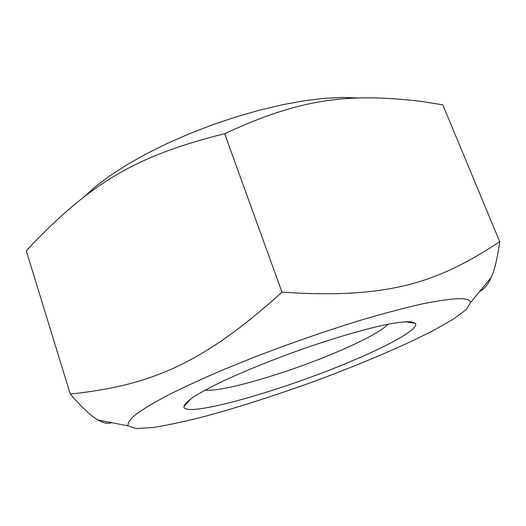 <?xml version="1.0" encoding="UTF-8"?>
<svg xmlns="http://www.w3.org/2000/svg" width="526" height="526" viewBox="0 0 526 526"><rect width="100%" height="100%" fill="white"/><g stroke="black" fill="none" stroke-linecap="round" stroke-linejoin="round"><path stroke-width="0.79" d="M388.313 324.154C381.343 330.874 365.577 339.579 341.019 350.27C292.325 371.593 222.708 392.508 205.225 390.068M84.443 196.5L95.995 186.191L110.256 175.52L127.042 164.697L146.07 153.973L166.966 143.578L189.294 133.775L212.543 124.794L236.187 116.844L259.66 110.112L282.423 104.733L303.989 100.808L323.898 98.375L341.788 97.441L357.364 97.961M354.011 360.086C391.844 344.063 419.248 328.5 415.422 323.372L411.082 321.748C405.75 321.557 397.86 322.418 387.412 324.332C364.584 329.02 330.367 339.099 294.849 351.782C267.76 361.691 243.893 371.428 223.254 381.002C210.887 386.998 200.985 392.317 193.555 396.966C187.67 401.134 184.429 404.395 183.844 406.749C184.79 418.67 285.703 389.549 354.011 360.086M458.251 298.65C449.158 299.136 436.915 300.944 421.53 304.067C404.448 307.96 384.993 313.095 363.15 319.479C328.375 330.091 292.765 342.387 256.32 356.372L222.524 370.048C201.557 379.068 183.193 387.53 167.446 395.447C153.487 402.877 142.789 409.327 135.353 414.784C129.81 419.603 127.384 423.298 128.081 425.869L136.01 428.558L152.599 427.572C167.275 425.271 184.639 421.556 204.68 416.421C236.542 407.742 270.482 396.985 306.513 384.164C353.656 367.056 399.109 348.034 432.004 331.209L452.774 319.499L466.187 309.689L470.579 302.562C470.336 299.873 466.227 298.564 458.251 298.65M499.7 241.651L442.813 104.852L421.227 101.4C349.908 92.971 301.418 97.862 224.655 133.736C133.9 156.084 90.156 184.672 32.691 243.932L26.3 250.895L70.267 394.073C150.364 385.413 201.774 364.564 282.002 292.186C386.577 299.057 436.665 283.534 499.7 241.651C497.438 258.22 494.624 270.121 491.251 277.347C488.056 284.494 484.229 289.162 479.771 291.351M111.545 422.641C107.955 424.041 103.425 423.154 97.954 419.985C91.616 416.553 82.391 407.913 70.267 394.073M224.655 133.736L282.002 292.186M415.422 323.372L404.941 321.741M183.844 406.749L190.879 398.807M470.579 302.562L491.251 277.347M128.081 425.869L97.954 419.985"/></g></svg>
